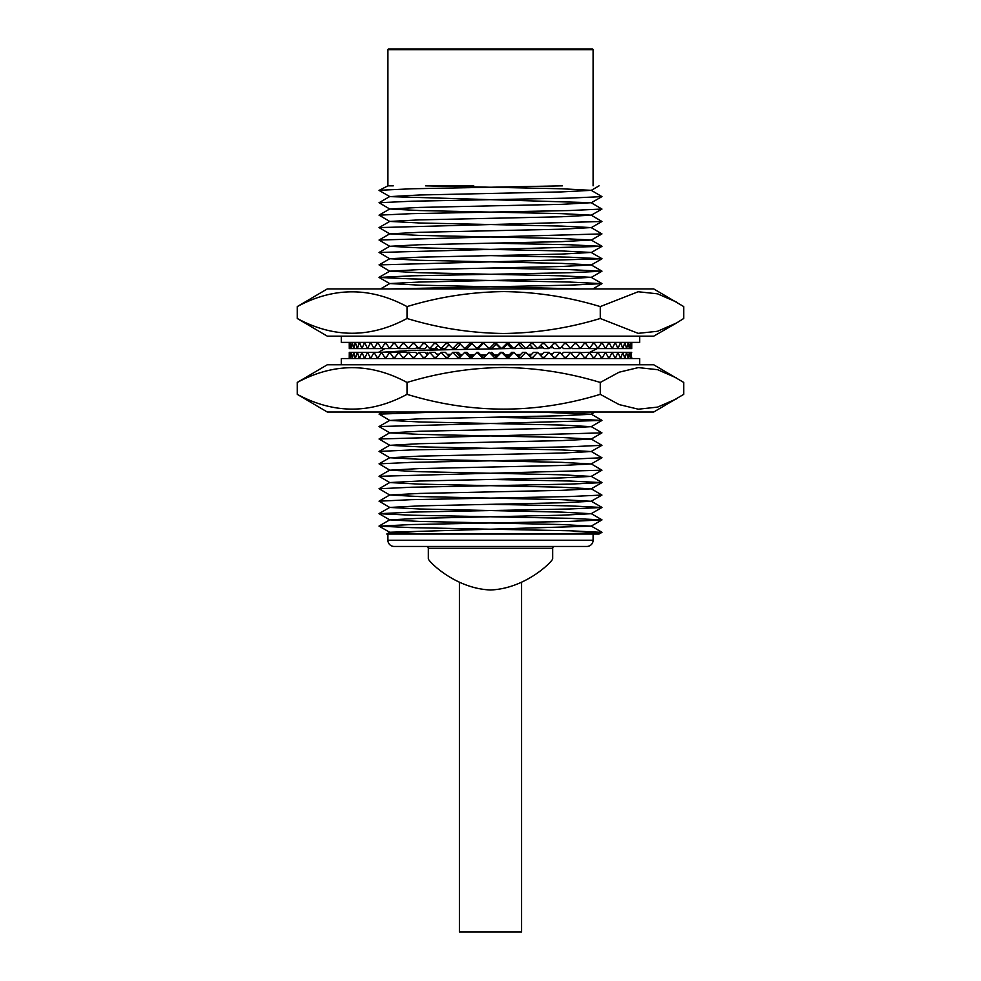 <?xml version="1.0" encoding="UTF-8"?>
<svg xmlns="http://www.w3.org/2000/svg" width="981" height="981" viewBox="0 0 981 981"><rect width="100%" height="100%" fill="white"/><g stroke="black" fill="none" stroke-linecap="round" stroke-linejoin="round"><path stroke-width="1.47" d="M387.912 49.675A0.625 0.625 0 0 1 388.537 49.05L592.463 49.05A0.625 0.625 0 0 1 593.088 49.675L387.912 49.675L387.912 185.838L379.058 190.4L389.825 196.617L419.279 194.998L561.721 191.896L591.224 190.339L561.721 188.781L425.533 185.838L473.762 185.838M554.547 546.454A1.864 1.864 0 0 0 552.671 548.318L428.329 548.318A1.864 1.864 0 0 0 426.453 546.454M473.762 534.02L425.533 534.02L389.825 532.242L386.747 534.02L387.912 534.02L387.912 540.237A6.217 6.217 0 0 0 394.129 546.454L586.871 546.454A6.217 6.217 0 0 0 593.088 540.237L593.088 534.02L599.072 534.02L393.258 534.02M387.912 534.02L562.42 534.02L601.942 532.364L569.336 530.758L411.664 527.643L379.058 526.147L389.825 532.364M393.258 185.838L387.912 185.838M593.088 185.838L593.088 49.675M428.329 548.318L428.329 558.888C428.856 561.708 455.38 588.637 490.537 589.986C525.62 588.588 552.095 561.77 552.671 558.888L552.671 548.318M459.415 582.162L459.415 931.95L521.585 931.95L521.585 582.162M389.825 532.242L591.175 526.147L561.721 524.541L419.279 521.426L389.776 519.869L419.279 518.324L561.721 515.209L591.175 513.713L561.721 512.107L419.279 508.992L389.776 507.435L419.279 505.877L561.721 502.775L591.175 501.279L561.721 499.66L419.279 496.558L389.776 495L419.279 493.443L561.721 490.341L591.175 488.845L561.721 487.226L419.279 484.124L389.776 482.566L419.279 481.009L561.721 477.906L591.175 476.41L561.721 474.792L419.279 471.689L389.825 470.193L419.279 468.575L561.721 465.472L591.175 463.976L561.721 462.358L419.279 459.255L389.825 457.759L419.279 456.14L561.721 453.038L591.175 451.542L561.721 449.923L419.279 446.821L389.825 445.325L419.279 443.706L561.721 440.604L591.175 439.108L561.721 437.489L419.279 434.375L389.825 432.891L419.279 431.272L561.721 428.157L591.175 426.674L561.721 425.055L419.279 421.94L389.825 420.457L419.279 418.838L561.721 415.723L591.175 414.24L537.232 412.02M459.329 355.723L461.45 355.686M470.12 355.502L473.86 355.429M481.07 355.281L486.392 355.183M492.094 355.073L497.956 354.963M504.062 354.852L509.36 354.742M516.018 354.607L520.617 354.509M527.79 354.362L531.641 354.276M539.28 354.104L542.346 354.031M550.402 353.834L552.634 353.785M561.095 353.565L562.444 353.528M589.691 352.338L597.147 348.598M483.081 342.81L484.271 342.786M494.326 342.602L495.626 342.577M580.924 288.917L419.279 285.152L389.825 283.546L419.279 282.05L561.721 278.935L591.175 277.329L561.721 275.833L419.279 272.718L389.776 271.173L419.279 269.616L561.721 266.501L591.175 264.895L561.721 263.399L419.279 260.284L389.776 258.739L419.279 257.181L561.721 254.067L591.175 252.448L561.721 250.964L419.279 247.85L389.776 246.292L419.279 244.747L561.721 241.633L591.175 240.014L561.721 238.53L419.279 235.415L389.776 233.858L419.279 232.313L561.721 229.198L591.175 227.58L561.721 226.096L419.279 222.981L389.776 221.424L419.279 219.879L561.721 216.764L591.175 215.146L561.721 213.65L419.279 210.547L389.776 208.99L419.279 207.432L561.721 204.33L591.175 202.711L389.825 196.617M562.42 185.838L411.664 188.781L379.058 190.289M591.175 190.277L601.942 196.617L569.336 198.113L411.664 201.215L379.058 202.724L389.825 209.051M591.175 202.711L601.942 209.051L569.336 210.547L411.664 213.65L379.058 215.158L389.825 221.485M591.175 215.146L601.942 221.485L379.058 227.592L389.825 233.919M591.175 227.58L601.942 233.919L379.058 240.026L389.825 246.366M490.5 243.19L569.336 244.747L601.942 246.354L379.058 252.46L389.825 258.8M490.5 255.624L569.336 257.181L601.942 258.788L379.058 264.895L389.825 271.234M490.5 268.058L569.336 269.616L601.942 271.222L569.336 272.718L411.664 275.833L379.058 277.439L411.664 278.935L569.336 282.05L601.942 283.656L569.336 285.152L390.401 288.917M483.081 342.541L484.271 342.565M494.326 342.737L495.626 342.761M562.505 347.495L560.96 347.532M553.112 347.703L549.801 347.777M543.253 347.912L538.177 348.01M533.002 348.12L526.184 348.243M522.444 348.316L513.909 348.476M511.653 348.513L411.664 350.438L380.702 352.338M416.778 353.675L417.624 353.687M426.453 353.883L428.243 353.92M436.631 354.104L439.304 354.153M447.226 354.313L450.757 354.386M458.176 354.533L462.505 354.607M469.372 354.742L474.461 354.828M480.727 354.938L486.539 355.036M492.155 355.134L497.698 355.232M504.553 355.355L508.685 355.429M516.975 355.576L519.538 355.625M529.188 355.809L530.181 355.821M438.777 412.02L379.058 414.117L389.825 420.457M490.5 417.281L569.336 418.838L601.942 420.444L379.058 426.551L389.825 432.891M591.175 426.551L601.942 432.879L379.058 438.985L389.825 445.325M591.175 438.985L601.942 445.313L569.336 446.821L411.664 449.923L379.058 451.419L389.825 457.759M591.175 451.419L601.942 457.747L569.336 459.255L411.664 462.358L379.058 463.854L389.825 470.193M591.175 463.854L601.942 470.193L379.058 476.288L389.825 482.627M490.5 479.464L569.336 481.009L601.942 482.627L569.336 484.124L411.664 487.226L379.058 488.734L389.825 495.062M591.175 488.722L601.942 495.062L569.336 496.558L411.664 499.66L379.058 501.168L389.825 507.496M490.5 504.332L569.336 505.877L601.942 507.496L569.336 508.992L411.664 512.107L379.058 513.713L411.664 515.209L569.336 518.324L601.942 519.93L569.336 521.426L411.664 524.541L379.058 526.147M407.017 306.599C370.34 286.906 333.748 286.906 297.243 306.599L327.286 288.917L653.714 288.917L683.757 306.599L683.757 318.482L676.51 323.007L657.54 331.271L638.177 333.344L600.262 318.482C568.796 328.071 536.582 333.074 503.633 333.479C470.77 333.086 438.556 328.083 407.017 318.482L407.017 306.599C438.556 296.998 470.77 291.995 503.633 291.602C536.582 292.007 568.796 297.01 600.262 306.599L638.177 291.749L657.54 293.822L676.51 302.074M297.243 306.599L297.243 318.482L327.286 336.164L653.714 336.164L676.51 323.007M341.278 336.164L341.278 342.381L639.722 342.381L639.722 336.164M600.262 306.599L600.262 318.482M297.243 318.482C333.748 338.175 370.34 338.175 407.017 318.482M507.324 344.135L502.873 348.598L502.211 347.948M630.599 342.381L630.599 343.632L630.268 342.381M631.678 342.381L631.678 343.632L631.556 342.381M631.556 343.632L631.077 348.598L630.599 343.632M625.253 342.381L625.253 343.632L624.517 343.632L624.517 342.381M628.453 342.381L628.453 343.632L627.914 342.381M627.914 343.632L626.577 348.598L625.253 343.632M615.81 342.381L615.81 343.632L614.695 343.632L614.695 342.381M621.034 342.381L621.034 343.632L620.102 343.632L620.102 342.381M620.102 343.632L617.956 348.598L615.81 343.632M602.567 342.381L602.567 343.632L601.108 343.632L601.108 342.381M609.642 342.381L609.642 343.632L608.343 343.632L608.343 342.381M608.343 343.632L605.461 348.598L602.567 343.632M585.915 342.381L585.915 343.632L584.149 343.632L584.149 342.381M580.544 348.304L589.471 348.598L585.915 343.632M594.645 342.381L594.645 343.632L593.015 343.632L593.015 342.381M593.015 343.632L589.471 348.598L597.87 348.598L594.645 343.632M566.368 342.381L566.368 343.632L564.345 343.632L564.345 342.381M561.77 346.587L563.425 348.598L570.464 348.598L566.368 343.632M576.472 342.381L576.472 343.632L574.572 343.632L574.572 342.381M574.572 343.632L570.464 348.598M544.516 342.381L544.516 343.632L542.309 343.632L542.309 342.381M540.801 345.226L543.891 348.598L549.041 348.598L544.516 343.632M555.687 342.381L555.687 343.632L553.566 343.632L553.566 342.381M553.566 343.632L549.041 348.598M521.021 342.381L521.021 343.632L518.691 343.632L518.691 342.381M518.299 344.024L522.726 348.598L525.828 348.598L521.021 343.632M532.928 342.381L532.928 343.632L530.647 343.632L530.647 342.381M530.647 343.632L525.828 348.598M496.594 342.381L496.594 343.632L495.626 343.632L495.626 342.381M495.626 343.632L500.58 348.598L501.549 348.598L496.594 343.632M501.549 348.598L506.515 343.632L506.515 342.381M471.984 342.381L471.984 343.632L476.938 348.598L481.892 343.632L481.892 342.381M476.938 348.598L478.127 348.598L483.081 343.632L483.081 342.381M483.081 343.632L481.892 343.632M447.937 342.381L447.937 343.632L445.668 343.632L445.668 342.381M459.844 342.381L459.844 343.632L457.526 343.632L452.731 348.598L456.055 348.598L460.359 344.147M457.526 343.632L457.526 342.381M452.731 348.598L447.937 343.632M425.19 342.381L425.19 343.632L423.081 343.632L423.081 342.381M436.361 342.381L436.361 343.632L434.166 343.632L429.678 348.598L435.037 348.598L437.967 345.349M434.166 343.632L434.166 342.381M429.678 348.598L425.19 343.632M404.417 342.381L404.417 343.632L402.541 343.632L402.541 342.381M414.509 342.381L414.509 343.632L412.51 343.632L408.464 348.598L415.686 348.598L417.195 346.747M412.51 343.632L412.51 342.381M408.464 348.598L404.417 343.632M386.269 342.381L386.269 343.632L384.675 343.632L384.675 342.381M394.975 342.381L394.975 343.632L393.234 343.632L389.751 348.598L398.691 348.513M393.234 343.632L393.234 342.381M384.675 343.632L381.511 348.598L389.751 348.598L386.269 343.632M371.284 342.381L371.284 343.632L370.021 343.632L370.021 342.381M378.347 342.381L378.347 343.632L376.912 343.632L376.912 342.381M376.912 343.632L374.092 348.598L371.284 343.632M359.917 342.381L359.917 343.632L359.021 343.632L359.021 342.381M365.116 342.381L365.116 343.632L364.037 343.632L364.037 342.381M364.037 343.632L361.977 348.598L359.917 343.632M352.522 342.381L352.522 343.632L352.032 342.381M355.711 342.381L355.711 343.632L355.012 342.381M355.012 343.632L353.761 348.598L352.522 343.632M349.322 342.381L349.322 343.632L349.236 342.381M350.389 342.381L350.389 343.632L350.094 342.381M350.094 343.632L349.702 348.598L349.322 343.632M417.575 348.598L416.631 347.458M437.109 348.598L436.067 347.458M349.236 343.632L349.285 348.598L351.21 348.598L350.389 343.632M352.032 343.632L351.21 348.598L357.366 348.598L355.711 343.632M359.021 343.632L357.366 348.598L367.568 348.598L365.116 343.632M370.021 343.632L367.568 348.598L381.511 348.598L378.347 343.632M402.541 343.632L398.764 348.598L406.833 348.598L407.63 347.568M398.764 348.598L394.975 343.632M423.081 343.632L418.801 348.598L425.116 348.598L427.336 346.023M418.801 348.598L414.509 343.632M445.668 343.632L441.021 348.598L445.374 348.598L449.004 344.736M441.021 348.598L436.361 343.632M471.898 343.632L469.629 343.632L464.736 348.598L467.005 348.598L471.898 343.632L471.898 342.381M469.629 343.632L469.629 342.381M464.736 348.598L459.844 343.632M484.271 342.381L484.271 343.632L489.237 348.598L494.216 343.632L494.216 342.381M489.237 348.598L494.326 343.632L494.326 342.381M508.881 342.381L508.881 343.632L506.821 343.632L506.821 342.381M506.821 343.632L511.726 348.598L513.786 348.598L508.881 343.632M518.691 343.632L513.786 348.598M529.703 344.613L533.468 348.598L537.613 348.598L532.928 343.632M542.309 343.632L537.613 348.598M551.518 345.876L553.897 348.598L560.016 348.598L555.687 343.632M564.345 343.632L560.016 348.598M571.469 347.397L572.401 348.598L580.311 348.598L576.472 343.632M584.149 343.632L580.311 348.598M601.108 343.632L597.87 348.598L612.169 348.598L609.642 343.632M614.695 343.632L612.169 348.598L622.776 348.598L621.034 343.632M624.517 343.632L622.776 348.598L629.361 348.598L628.453 343.632M630.268 343.632L629.361 348.598L631.715 348.598L631.678 343.632M631.715 348.598L631.764 342.381M518.397 344.135L513.885 348.5M496.116 344.135L491.653 348.598L490.5 347.458M491.653 348.598L496.178 344.184M502.873 348.598L504.062 348.598M513.995 348.598L516.264 348.598M297.243 382.455L327.286 364.773L653.714 364.773L683.757 382.455L683.757 394.337L653.714 412.02L327.286 412.02L297.243 394.337C333.932 414.031 370.511 414.031 407.017 394.337L407.017 382.455C370.511 362.762 333.932 362.762 297.243 382.455L297.243 394.337M676.51 398.862L657.601 407.103L638.324 409.2L619.097 404.577L600.262 394.337C536.006 414.031 471.591 414.031 407.017 394.337M676.51 377.93L657.601 369.69L638.324 367.593L619.097 372.216L600.262 382.455C568.759 372.866 536.558 367.863 503.633 367.458C470.721 367.863 438.507 372.866 407.017 382.455M639.722 364.773L639.722 358.555L341.278 358.555L341.278 364.773M600.262 394.337L600.262 382.455M530.647 358.555L530.647 357.305L532.928 357.305L532.928 358.555M518.691 358.555L518.691 357.305L521.021 357.305L525.828 352.338L522.726 352.338L518.299 356.912M521.021 357.305L521.021 358.555M525.828 352.338L530.647 357.305M553.566 358.555L553.566 357.305L555.687 357.305L555.687 358.555M542.309 358.555L542.309 357.305L544.516 357.305L549.041 352.338L543.891 352.338L540.801 355.723M544.516 357.305L544.516 358.555M549.041 352.338L553.566 357.305M574.572 358.555L574.572 357.305L576.472 357.305L576.472 358.555M564.345 358.555L564.345 357.305L566.368 357.305L570.464 352.338L563.425 352.338L561.77 354.349M566.368 357.305L566.368 358.555M570.464 352.338L574.572 357.305M593.015 358.555L593.015 357.305L594.645 357.305L594.645 358.555M584.149 358.555L584.149 357.305L585.915 357.305L589.471 352.338L580.544 352.633M585.915 357.305L585.915 358.555M594.645 357.305L597.87 352.338L589.471 352.338L593.015 357.305M608.343 358.555L608.343 357.305L609.642 357.305L609.642 358.555M601.108 358.555L601.108 357.305L602.567 357.305L602.567 358.555M602.567 357.305L605.461 352.338L608.343 357.305M620.102 358.555L620.102 357.305L621.034 357.305L621.034 358.555M614.695 358.555L614.695 357.305L615.81 357.305L615.81 358.555M615.81 357.305L617.956 352.338L620.102 357.305M627.914 358.555L627.914 357.305L628.453 358.555M624.517 358.555L624.517 357.305L625.253 357.305L625.253 358.555M625.253 357.305L626.577 352.338L627.914 357.305M631.556 358.555L631.556 357.305L631.678 358.555M630.268 358.555L630.268 357.305L630.599 358.555M630.599 357.305L631.077 352.338L631.556 357.305M530.893 355.061L530.169 354.3M502.873 352.338L507.324 356.802M483.057 354.975L484.822 356.753M457.171 353.479L458.274 352.338L460.445 354.57M350.094 358.555L350.094 357.305L350.389 358.555M349.236 358.555L349.236 357.305L349.322 358.555M349.322 357.305L349.702 352.338L350.094 357.305M355.012 358.555L355.012 357.305L355.711 358.555M352.032 358.555L352.032 357.305L352.522 358.555M352.522 357.305L353.761 352.338L355.012 357.305M364.037 358.555L364.037 357.305L365.116 357.305L365.116 358.555M359.021 358.555L359.021 357.305L359.917 357.305L359.917 358.555M359.917 357.305L361.977 352.338L364.037 357.305M376.912 358.555L376.912 357.305L378.347 357.305L378.347 358.555M370.021 358.555L370.021 357.305L371.284 357.305L371.284 358.555M371.284 357.305L374.092 352.338L376.912 357.305M393.234 358.555L393.234 357.305L394.975 357.305L394.975 358.555M398.691 352.424L389.751 352.338L393.234 357.305M384.675 358.555L384.675 357.305L386.269 357.305L386.269 358.555M386.269 357.305L389.751 352.338L381.511 352.338L384.675 357.305M412.51 358.555L412.51 357.305L414.509 357.305L414.509 358.555M417.195 354.19L415.686 352.338L408.464 352.338L412.51 357.305M402.541 358.555L402.541 357.305L404.417 357.305L404.417 358.555M404.417 357.305L408.464 352.338M434.166 358.555L434.166 357.305L436.361 357.305L436.361 358.555M437.967 355.588L435.037 352.338L429.678 352.338L434.166 357.305M423.081 358.555L423.081 357.305L425.19 357.305L425.19 358.555M425.19 357.305L429.678 352.338M457.526 358.555L457.526 357.305L459.844 357.305L459.844 358.555M460.359 356.79L456.055 352.338L452.731 352.338L457.526 357.305M445.668 358.555L445.668 357.305L447.937 357.305L447.937 358.555M447.937 357.305L452.731 352.338M481.892 358.555L481.892 357.305L483.081 357.305L483.081 358.555M483.081 357.305L478.127 352.338L476.938 352.338L481.892 357.305M476.938 352.338L471.984 357.305L471.984 358.555M506.515 358.555L506.515 357.305L501.549 352.338L496.594 357.305L496.594 358.555M501.549 352.338L500.58 352.338L495.626 357.305L495.626 358.555M495.626 357.305L496.594 357.305M494.216 358.555L494.216 357.305L494.326 358.555M494.326 357.305L489.347 352.338L494.216 357.305M489.237 352.338L484.271 357.305L484.271 358.555M469.629 358.555L469.629 357.305L471.898 357.305L471.898 358.555M471.898 357.305L467.005 352.338L464.736 352.338L469.629 357.305M459.844 357.305L464.736 352.338M449.004 356.213L445.374 352.338L441.021 352.338L445.668 357.305M436.361 357.305L441.021 352.338M427.336 354.926L425.116 352.338L418.801 352.338L423.081 357.305M414.509 357.305L418.801 352.338M407.63 353.368L406.833 352.338L398.764 352.338L402.541 357.305M394.975 357.305L398.764 352.338M378.347 357.305L381.511 352.338L367.568 352.338L370.021 357.305M365.116 357.305L367.568 352.338L357.366 352.338L359.021 357.305M355.711 357.305L357.366 352.338L351.21 352.338L352.032 357.305M350.389 357.305L351.21 352.338L349.285 352.338L349.236 357.305M427.103 352.338L428.366 353.785M449.445 354.362L450.107 355.061M490.5 353.479L491.653 352.338L496.116 356.802M496.178 356.753L491.653 352.338M513.995 352.338L516.227 354.607M631.764 358.555L631.678 357.305M628.453 357.305L629.361 352.338L630.268 357.305M621.034 357.305L622.776 352.338L624.517 357.305M609.642 357.305L612.169 352.338L614.695 357.305M631.715 352.338L597.87 352.338L601.108 357.305M576.472 357.305L580.311 352.338L572.401 352.338L571.469 353.54M580.311 352.338L584.149 357.305M555.687 357.305L560.016 352.338L553.897 352.338L551.518 355.061M560.016 352.338L564.345 357.305M532.928 357.305L537.613 352.338L533.468 352.338L529.703 356.336M537.613 352.338L542.309 357.305M506.821 357.305L508.881 357.305L513.786 352.338L511.726 352.338L506.821 357.305L506.821 358.555M508.881 357.305L508.881 358.555M513.786 352.338L518.691 357.305M458.274 352.338L456.055 352.338M387.912 540.237L593.088 540.237M591.175 526.024L601.942 532.254M389.825 519.807L379.058 526.037M591.175 513.59L601.942 519.82M389.825 507.373L379.058 513.603M591.175 501.156L601.942 507.385M389.825 494.939L379.058 501.168M389.825 482.505L379.058 488.734M591.175 476.288L601.942 482.517M389.825 470.071L379.058 476.288M389.825 457.637L379.058 463.854M389.825 445.202L379.058 451.419M389.825 432.768L379.058 438.985M389.825 420.334L379.058 426.551M591.175 414.117L601.942 420.334M382.676 412.02L379.058 414.117M591.175 351.934L591.862 352.338M384.834 348.598L379.058 351.946M389.825 283.546L380.53 288.917M591.175 277.329L601.942 283.546M389.825 271.112L379.058 277.329M591.175 264.895L601.942 271.112M389.825 258.677L379.058 264.895M591.175 252.448L601.942 258.677M389.825 246.231L379.058 252.46M591.175 240.014L601.942 246.243M389.825 233.797L379.058 240.026M389.825 221.363L379.058 227.592M389.825 208.928L379.058 215.158M389.825 196.494L379.058 202.724M599.072 534.02L601.942 532.364M601.942 196.617L591.175 202.834M601.942 209.051L591.175 215.268M601.942 221.485L591.175 227.702M601.942 233.919L591.175 240.137M601.942 246.354L591.175 252.583M601.942 258.788L591.175 265.017M601.942 271.222L591.175 277.451M379.058 277.439L389.825 283.668M601.942 283.656L592.843 288.917M595.001 412.02L591.175 414.24M601.942 420.444L591.175 426.674M601.942 432.879L591.175 439.108M601.942 445.313L591.175 451.542M601.942 457.747L591.175 463.976M601.942 470.193L591.175 476.41M601.942 482.627L591.175 488.845M601.942 495.062L591.175 501.279M601.942 507.496L591.175 513.713M379.058 513.713L389.825 519.93M601.942 519.93L591.175 526.147M599.072 185.838L591.175 190.4"/></g></svg>

